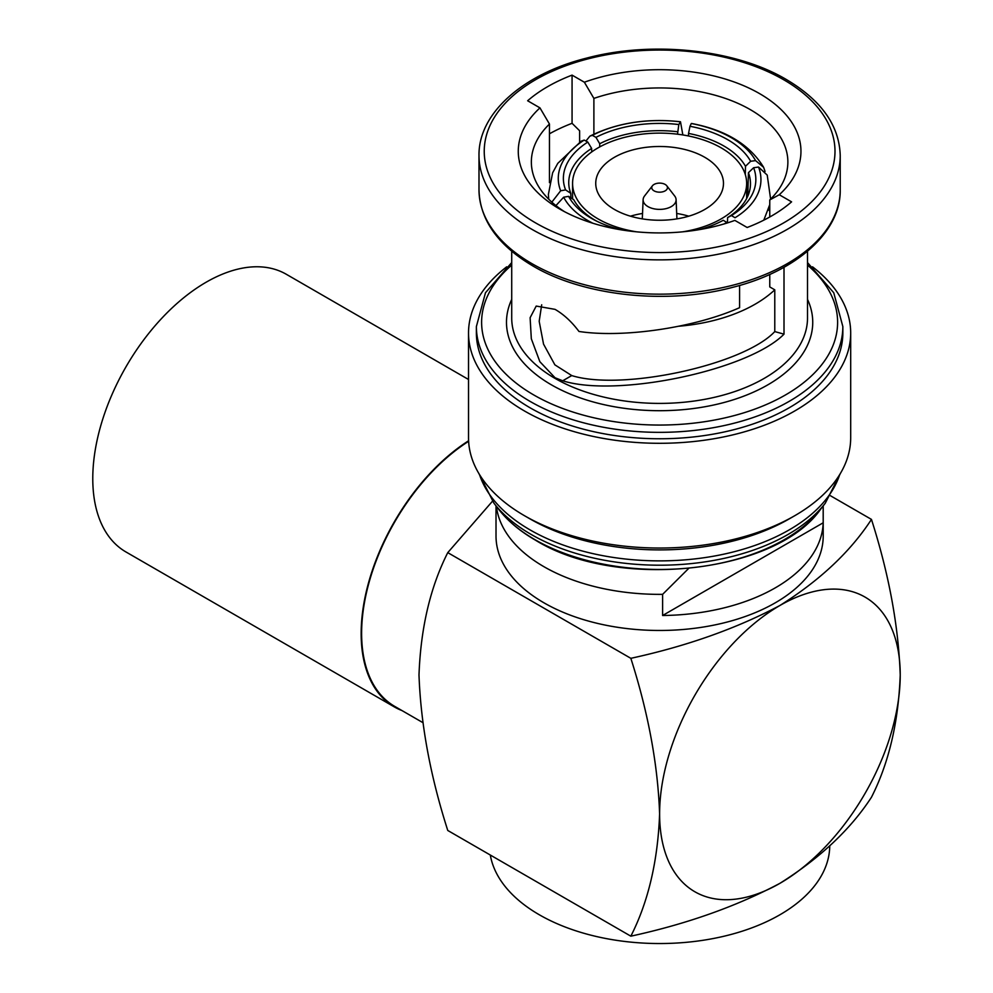 <?xml version="1.0" encoding="UTF-8"?>
<svg xmlns="http://www.w3.org/2000/svg" width="993" height="993" viewBox="0 0 993 993"><rect width="100%" height="100%" fill="white"/><g stroke="black" fill="none" stroke-linecap="round" stroke-linejoin="round"><path stroke-width="1.49" d="M468.522 379.487L286.307 274.279A160.332 92.56 120 0 0 162.753 317.239A160.332 92.56 120 0 0 92.771 478.576A160.332 92.56 120 0 0 125.974 551.971L394.358 706.929A160.332 92.56 120 0 0 401.917 710.541M468.597 440.768A160.332 92.56 120 0 0 361.154 633.534A160.332 92.56 120 0 0 394.358 706.929M682.638 231.828A87.036 50.246 0 0 0 746.649 183.37A87.036 50.246 0 0 0 721.154 147.833A87.036 50.246 0 0 0 626.31 136.947A87.036 50.246 0 0 0 572.576 183.37A87.036 50.246 0 0 0 598.071 218.907A87.036 50.246 0 0 0 636.587 231.828M622.673 230.078A92.659 54.789 178.8 0 1 594.832 220.21A92.659 54.789 178.8 0 1 591.48 218.373A92.659 54.789 178.8 0 1 568.592 196.353L573.743 199.705A87.421 51.698 -1.2 0 0 595.266 220.347A87.421 51.698 -1.2 0 0 596.681 221.154M704.769 157.291A63.875 36.878 0 0 0 635.172 149.298A63.875 36.878 0 0 0 595.738 183.37A63.875 36.878 0 0 0 614.444 209.449A63.875 36.878 0 0 0 684.053 217.442A63.875 36.878 0 0 0 723.475 183.37A63.875 36.878 0 0 0 704.769 157.291M688.77 216.176A63.875 36.878 0 0 0 676.692 213.458M642.533 213.458A63.875 36.878 0 0 0 630.456 216.176M652.438 185.79L644.556 195.981A16.496 9.52 0 0 0 643.129 199.63A16.496 9.52 0 0 0 647.945 206.594A16.496 9.52 0 0 0 666.117 208.617A16.496 9.52 0 0 0 676.096 199.63A16.496 9.52 0 0 0 674.669 195.981L666.775 185.79A7.857 4.531 0 0 0 665.161 184.437A7.857 4.531 0 0 0 652.438 185.79A7.857 4.531 0 0 0 654.064 190.855A7.857 4.531 0 0 0 664.069 191.376A7.857 4.531 0 0 0 666.775 185.79M506.703 266.819A191.078 110.322 0 0 0 468.522 332.978L468.522 437.702A191.078 110.322 0 0 0 524.49 515.715L530.051 518.917A183.233 105.792 0 0 0 789.174 518.917L794.735 515.715A191.078 110.322 0 0 0 850.691 437.702L850.691 332.978A191.078 110.322 0 0 0 812.522 266.819M530.051 518.917L524.49 515.715A191.078 110.322 0 0 0 794.735 515.715M468.522 332.978A191.078 110.322 0 0 0 524.49 410.99A191.078 110.322 0 0 0 732.735 434.897A191.078 110.322 0 0 0 850.691 332.978M530.051 407.775A183.233 105.792 0 0 0 729.731 430.714A183.233 105.792 0 0 0 842.846 332.978L842.846 326.56A183.233 105.792 180 0 1 729.731 424.296A183.233 105.792 180 0 1 530.051 401.371A183.233 105.792 180 0 1 476.379 326.56L476.379 332.978A183.233 105.792 0 0 0 530.051 407.775M679.063 326.213A135.16 78.037 0 0 0 774.776 289.832L774.776 331.588L784.011 334.157L784.011 267.278M784.011 334.157C748.461 370.265 617.05 397.957 562.708 380.791L555.037 377.75L539.857 361.688L531.317 338.774L530.113 317.723L536.208 306.067L555.037 309.357C563.726 314.384 571.707 321.757 578.981 331.463C623.381 338.253 695.038 327.628 739.586 307.669L739.586 285.45M549.464 133.794A158.359 91.43 180 0 1 572.067 123.306L579.627 130.778L579.627 142.173M559.667 209.014A141.354 81.612 0 0 0 734.857 220.396L747.158 227.496A158.359 91.43 0 0 0 791.582 201.852L779.269 194.752A141.354 81.612 0 0 0 759.558 93.603A141.354 81.612 0 0 0 584.368 82.22L572.067 75.12A158.359 91.43 0 0 0 527.643 100.765L539.956 107.877A141.354 81.612 0 0 0 559.655 209.014A141.354 81.612 0 0 0 559.667 209.014M490.306 855.035A170.138 98.233 0 0 0 602.379 937.814A170.138 98.233 0 0 0 779.927 914.764A170.138 98.233 0 0 0 829.751 845.912M468.634 441.289A159.674 92.188 120 0 0 369.123 582.196A159.674 92.188 120 0 0 394.68 706.358L422.621 722.482M823.209 505.871L823.209 536.021A163.597 94.459 180 0 1 722.221 623.281A163.597 94.459 180 0 1 543.928 602.801A163.597 94.459 180 0 1 496.016 536.021L496.016 505.871M823.185 505.909L823.185 522.79A163.597 94.459 0 0 1 662.616 615.499L662.616 594.348L688.546 568.555M496.401 506.368A163.597 94.459 0 0 0 543.928 566.693A163.597 94.459 0 0 0 662.616 594.348M662.616 615.499L823.185 522.79M630.84 936.176C686.821 923.986 736.521 906.361 779.927 883.323C819.995 858.126 850.505 829.44 871.457 797.255C888.859 763.009 898.454 722.234 900.229 674.942C898.491 625.826 888.896 573.979 871.457 519.401C850.505 551.599 819.995 580.284 779.927 605.482C736.521 628.519 686.821 646.133 630.84 658.322C648.28 712.9 657.862 764.747 659.613 813.863C657.838 861.154 648.243 901.929 630.84 936.176L447.769 830.471C430.366 776.141 420.771 724.294 418.996 674.942C420.734 627.849 430.329 587.074 447.769 552.629L492.838 500.795M871.457 519.401L830.508 495.768M630.84 658.322L447.769 552.629M900.229 674.942A170.138 98.233 120 0 0 779.927 605.482A170.138 98.233 120 0 0 659.613 813.863A170.138 98.233 120 0 0 779.927 883.323A170.138 98.233 120 0 0 900.229 674.942M593.888 134.154L593.888 98.406A128.258 74.053 0 0 1 722.941 97.599A128.258 74.053 0 0 1 787.871 161.996A128.258 74.053 0 0 1 769.761 199.941L779.269 194.752M774.776 289.832L769.761 286.927L769.761 274.44M769.761 217.008L769.761 199.941M769.761 211.037A128.258 74.053 0 0 0 768.396 209.746M549.464 182.675L549.464 124.051A128.258 74.053 0 0 0 531.354 161.996A128.258 74.053 0 0 0 564.508 211.683M549.464 124.051L539.956 107.877M774.776 331.588C743.546 364.952 622.065 391.267 571.745 375.577L554.876 364.841L543.543 344.124L539.187 321.285L541.694 304.789M584.368 82.22L593.888 98.406M572.067 123.306L572.067 75.12M745.482 166.303A87.421 49.228 1.2 0 0 688.534 133.422L689.986 126.272A92.659 52.182 -178.8 0 1 750.634 161.288L745.482 166.303L745.309 174.607M765.044 171.441L763.629 167.333L755.574 160.618L750.634 161.288M755.574 160.618A97.761 55.049 1.2 0 0 691.302 123.504L691.687 123.504C725.771 129.996 749.752 144.606 763.629 167.321M689.986 126.272L691.302 123.504M591.629 148.416A87.421 50.01 -1.6 0 0 568.753 183.432A87.421 50.01 -1.6 0 0 570.776 193.325L565.6 189.911A92.659 53.001 178.4 0 1 587.794 142.073L591.629 148.416L591.729 151.917M581.253 141.13L584.194 140.075L587.794 142.073M584.194 140.075A97.761 55.918 -1.6 0 0 560.66 190.768L551.835 202.15M565.6 189.911L560.66 190.768M721.352 221.278L723.252 220.285A92.659 55.26 -179.5 0 1 722.259 220.818A92.659 55.26 -179.5 0 1 699.593 229.582M723.984 223.959A97.761 58.314 0.5 0 0 726.864 222.457L723.252 220.285M727.596 217.591A87.421 50.916 1.7 0 0 750.472 184.524A87.421 50.916 1.7 0 0 748.437 172.67L753.625 167.73A92.659 53.957 -178.3 0 1 731.419 215.568L727.596 217.591L727.447 222.904M753.625 167.73L758.553 167.047A97.761 56.936 1.7 0 1 735.031 217.74L731.419 215.568M758.553 167.047L767.229 175.103L770.618 199.096M555.931 205.601L563.652 197.21L568.592 196.353M563.652 197.21A97.761 57.805 -1.2 0 0 592.908 223.264M677.499 131.721A87.421 48.781 -0.4 0 0 599.71 143.749L595.961 137.357A92.659 51.698 179.6 0 1 678.827 124.547L677.524 134.192M682.849 134.949L680.49 121.767L678.827 124.547M680.143 121.779A97.761 54.541 -0.4 0 0 592.349 135.358L589.892 136.14L585.932 141.043M595.961 137.357L592.349 135.358M688.484 135.967L688.534 133.422M570.913 197.868L570.776 193.325M747.754 196.242L748.437 172.67M599.735 146.902L599.71 143.749M534.879 539.633A176.394 101.832 0 0 0 820.64 509.198C775.694 573.669 616.405 590.562 535.475 540.18C519.997 531.23 507.696 520.903 498.585 509.198A176.394 101.832 0 0 0 534.879 539.633M498.585 509.198L493.943 503.203A181.483 104.774 0 0 0 531.292 534.519A181.483 104.774 0 0 0 825.282 503.203L840.426 473.388M479.52 474.58A183.233 105.792 0 0 0 530.051 529.89A183.233 105.792 0 0 0 713.768 556.154A183.233 105.792 0 0 0 839.706 474.58M535.599 222.904A175.376 101.249 0 0 0 783.626 222.904A175.376 101.249 0 0 0 783.626 79.713A175.376 101.249 0 0 0 535.599 79.713A175.376 101.249 0 0 0 535.599 222.904M840.227 189.886L840.227 155.591A180.614 104.277 180 0 1 728.725 251.924A180.614 104.277 180 0 1 531.9 229.321A180.614 104.277 180 0 1 478.998 155.591L478.998 189.886A180.614 104.277 0 0 0 531.9 263.617A180.614 104.277 0 0 0 728.725 286.232A180.614 104.277 0 0 0 840.227 189.886C840.947 231.692 796.982 271.089 733.169 287.213C667.296 305 584.008 296.237 532.98 266.025C497.841 245.197 479.842 219.825 478.998 189.886M511.718 251.254L511.718 318.021A147.895 85.386 0 0 0 555.037 378.395A147.895 85.386 0 0 0 716.214 396.902A147.895 85.386 0 0 0 807.508 318.021L807.508 251.254M807.508 299.377A153.133 88.414 180 0 1 736.21 398.851A153.133 88.414 180 0 1 551.338 384.8A153.133 88.414 180 0 1 511.718 299.377M511.718 265.106A177.995 102.763 0 0 0 533.75 394.953A177.995 102.763 0 0 0 772.604 401.693A177.995 102.763 0 0 0 807.508 265.106M571.745 375.577L562.708 380.791M746.649 198.526L746.649 183.37M676.096 199.63L676.928 218.87M820.64 509.198L825.282 503.203M840.227 155.591C839.37 125.652 821.385 100.281 786.245 79.452C735.391 49.34 652.5 40.527 586.726 58.078C522.579 74.103 478.266 113.624 478.998 155.591M842.846 326.56L833.748 292.749L807.508 262.574M511.718 262.574L485.478 292.749L476.379 326.56M493.943 503.203L478.8 473.388M643.129 199.63L642.297 218.87M548.732 199.221L548.372 194.479L552.617 172.819L557.781 163.349L581.24 141.13M769.761 204.62L763.791 220.173M589.892 136.14C616.703 122.884 646.902 118.093 680.49 121.767M572.576 198.948L572.576 183.37"/></g></svg>
